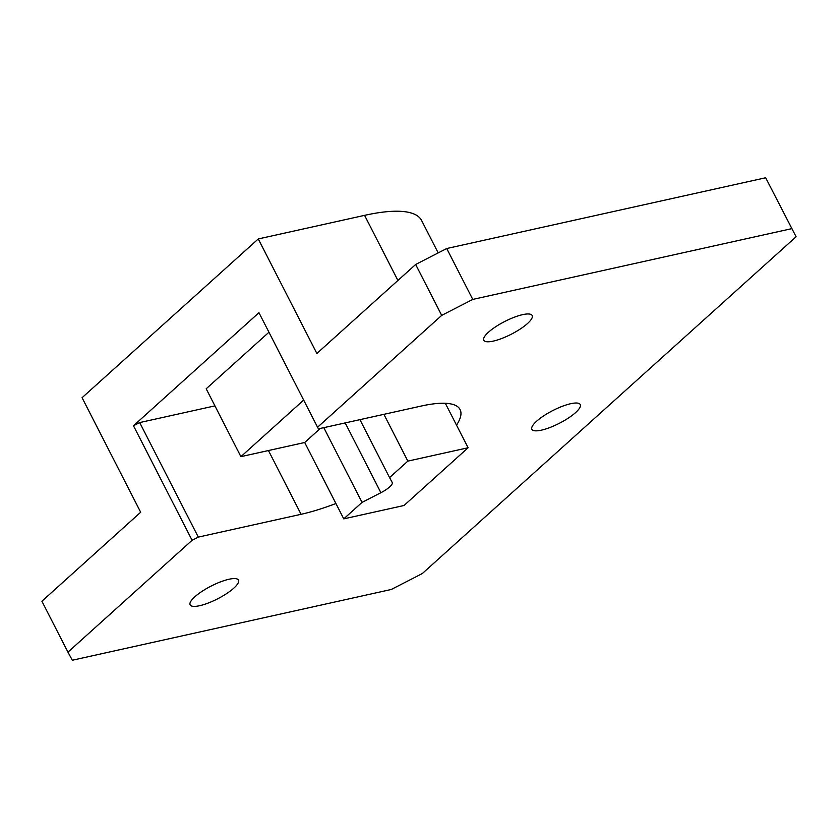 <?xml version="1.0" encoding="UTF-8"?>
<svg xmlns="http://www.w3.org/2000/svg" width="838" height="838" viewBox="0 0 838 838"><rect width="100%" height="100%" fill="white"/><g stroke="black" fill="none" stroke-linecap="round" stroke-linejoin="round"><path stroke-width="1.26" d="M303.67 400.093L240.904 456.647L304.697 442.495L343.769 518.858L404.021 505.492L468.096 447.754L445.334 403.288M383.898 414.328L407.844 461.12L468.096 447.754M240.904 456.647L206.179 388.78L268.946 332.225M343.769 518.858L362.037 502.391L380.902 492.702A14.822 3.907 152.9 0 0 392.236 482.52A14.822 3.907 152.9 0 0 392.226 482.499L389.576 477.587L407.844 461.12M359.931 419.649L389.576 477.587M323.803 427.663L362.037 502.391M304.697 442.495L320.305 428.438M765.681 177.761L796.1 236.756L765.681 177.761L446.727 248.519L472.768 299.417L441.699 315.381L317.56 427.233L258.952 312.7L133.483 425.756L139.695 422.572L198.302 537.106L301.072 514.302A111.14 29.267 152.9 0 0 335.923 503.502M214.926 405.875L139.695 422.572M198.302 537.106L192.091 540.29L67.951 652.142L72.319 660.239L391.273 589.481L422.342 573.527L796.1 236.756M192.091 540.29L133.483 425.756M438.19 252.898L421.598 220.488A163.001 42.927 152.9 0 0 364.582 215.356L258.272 238.945L82.072 397.704L140.679 512.238L41.9 601.244L67.951 652.142M791.732 228.659L472.768 299.417M441.699 315.381L415.658 264.473L316.879 353.479L258.272 238.945M194.825 596.803A27.172 7.154 152.9 0 0 190.132 604.858A27.172 7.154 152.9 0 0 217.576 598.845A27.172 7.154 152.9 0 0 238.495 580.106A27.172 7.154 152.9 0 0 220.488 581.886A27.172 7.154 152.9 0 0 194.825 596.803M536.571 421.263A27.172 7.154 152.9 0 0 531.879 429.307A27.172 7.154 152.9 0 0 559.323 423.305A27.172 7.154 152.9 0 0 580.252 404.555A27.172 7.154 152.9 0 0 562.235 406.336A27.172 7.154 152.9 0 0 536.571 421.263M488.481 332.204A27.172 7.154 152.9 0 0 483.788 340.249A27.172 7.154 152.9 0 0 511.232 334.247A27.172 7.154 152.9 0 0 532.161 315.497A27.172 7.154 152.9 0 0 514.155 317.277A27.172 7.154 152.9 0 0 488.481 332.204M317.56 427.233L318.44 428.857L421.21 406.053A111.14 29.267 152.9 0 1 460.083 409.552A111.14 29.267 152.9 0 1 456.532 425.17M415.658 264.473L446.727 248.519M345.193 422.918L380.902 492.702M268.453 450.54L301.072 514.302M397.903 280.468L364.582 215.356"/></g></svg>
